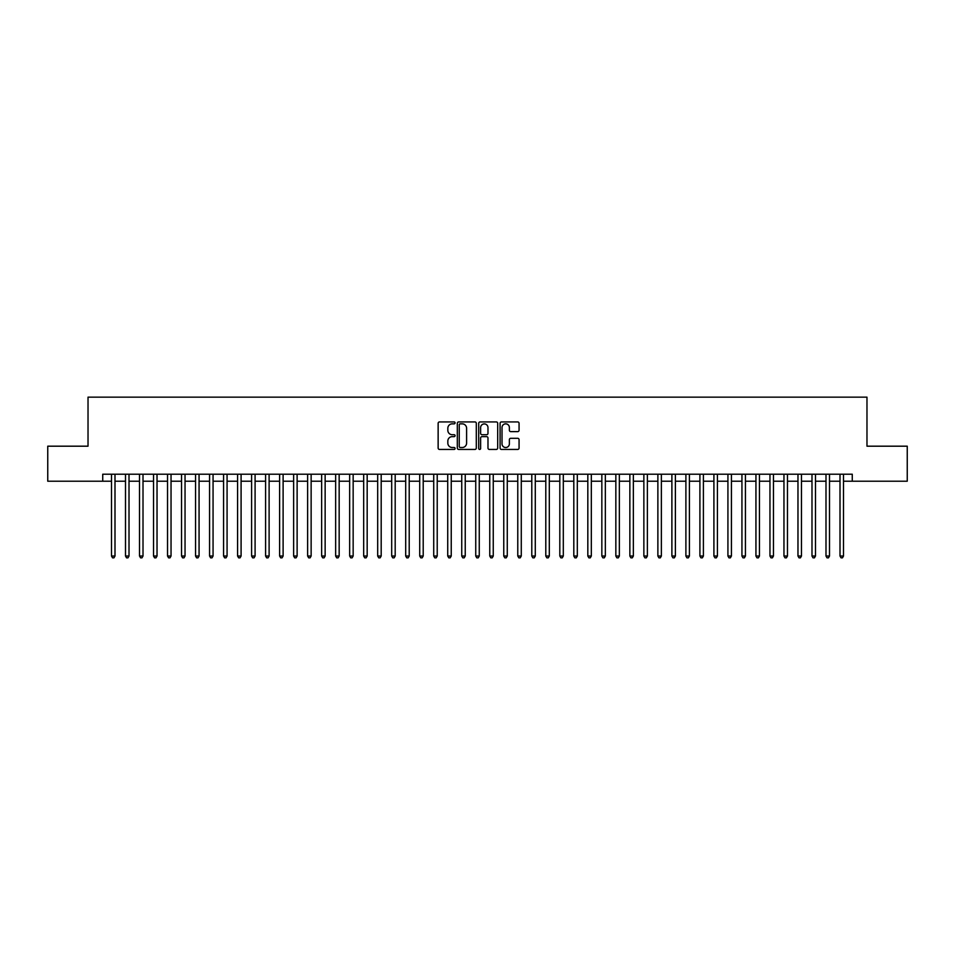 <?xml version="1.0" encoding="UTF-8"?>
<svg xmlns="http://www.w3.org/2000/svg" width="955" height="955" viewBox="0 0 955 955"><rect width="100%" height="100%" fill="white"/><g stroke="black" fill="none" stroke-linecap="round" stroke-linejoin="round"><path stroke-width="1.43" d="M455.081 422.886A0.967 0.967 0 0 0 454.126 421.931L439.515 421.931A1.373 1.373 0 0 0 438.142 423.304L438.142 448.062A1.373 1.373 0 0 0 439.515 449.435L454.126 449.435A0.967 0.967 0 0 0 455.081 448.468A0.967 0.967 0 0 0 454.126 447.513L452.228 447.513A4.405 4.405 0 0 1 447.835 443.108L447.835 441.043A4.405 4.405 0 0 1 452.228 436.638L454.126 436.638A0.967 0.967 0 0 0 455.081 435.683A0.967 0.967 0 0 0 454.126 434.716L452.228 434.716A4.405 4.405 0 0 1 447.835 430.323L447.835 428.258A4.405 4.405 0 0 1 452.228 423.853L454.126 423.853A0.967 0.967 0 0 0 455.081 422.886M517.694 431.624A1.373 1.373 0 0 0 519.066 430.251L519.066 423.304A1.373 1.373 0 0 0 517.694 421.931L501.459 421.931A1.373 1.373 0 0 0 500.086 423.304L500.086 448.062A1.373 1.373 0 0 0 501.459 449.435L517.694 449.435A1.373 1.373 0 0 0 519.066 448.062L519.066 439.67A1.373 1.373 0 0 0 517.694 438.297L510.746 438.297A1.373 1.373 0 0 0 509.373 439.67L509.373 443.824A3.677 3.677 0 0 1 505.696 447.513A3.677 3.677 0 0 1 502.008 443.824L502.008 427.53A3.677 3.677 0 0 1 505.696 423.853A3.677 3.677 0 0 1 509.373 427.53L509.373 430.251A1.373 1.373 0 0 0 510.746 431.624L517.694 431.624M102.734 481.213L47.75 481.213L47.75 446.188L88.027 446.188L88.027 397.149L866.973 397.149L866.973 446.188L907.25 446.188L907.25 481.213L852.266 481.213L852.266 474.205L102.734 474.205L102.734 481.213L111.496 481.213M476.294 423.304A1.373 1.373 0 0 0 474.921 421.931L458.698 421.931A1.373 1.373 0 0 0 457.314 423.304L457.314 448.062A1.373 1.373 0 0 0 458.698 449.435L474.921 449.435A1.373 1.373 0 0 0 476.294 448.062L476.294 423.304M480.079 421.931L496.302 421.931A1.373 1.373 0 0 1 497.686 423.304L497.686 448.062A1.373 1.373 0 0 1 496.302 449.435L489.366 449.435A1.373 1.373 0 0 1 487.981 448.062L487.981 438.023A1.373 1.373 0 0 0 486.608 436.638L482 436.638A1.373 1.373 0 0 0 480.628 438.023L480.628 448.468A0.967 0.967 0 0 1 479.661 449.435A0.967 0.967 0 0 1 478.706 448.468L478.706 423.304A1.373 1.373 0 0 1 480.079 421.931M114.994 481.213L125.499 481.213M129.009 481.213L139.514 481.213M143.011 481.213L153.528 481.213M157.026 481.213L167.531 481.213M171.041 481.213L181.546 481.213M185.043 481.213L195.548 481.213M199.058 481.213L209.563 481.213M213.06 481.213L223.577 481.213M227.075 481.213L237.58 481.213M241.09 481.213L251.595 481.213M255.092 481.213L265.597 481.213M269.107 481.213L279.612 481.213M283.11 481.213L293.627 481.213M297.124 481.213L307.629 481.213M311.139 481.213L321.644 481.213M325.142 481.213L335.647 481.213M339.156 481.213L349.661 481.213M353.159 481.213L363.676 481.213M367.174 481.213L377.679 481.213M381.188 481.213L391.693 481.213M395.191 481.213L405.696 481.213M409.206 481.213L419.711 481.213M423.208 481.213L433.725 481.213M437.223 481.213L447.728 481.213M451.238 481.213L461.743 481.213M465.24 481.213L475.745 481.213M479.255 481.213L489.76 481.213M493.258 481.213L503.763 481.213M507.272 481.213L517.777 481.213M521.275 481.213L531.792 481.213M535.289 481.213L545.794 481.213M549.304 481.213L559.809 481.213M563.307 481.213L573.812 481.213M577.321 481.213L587.826 481.213M591.324 481.213L601.841 481.213M605.339 481.213L615.844 481.213M619.353 481.213L629.858 481.213M633.356 481.213L643.861 481.213M647.371 481.213L657.876 481.213M661.373 481.213L671.89 481.213M675.388 481.213L685.893 481.213M689.403 481.213L699.908 481.213M703.405 481.213L713.91 481.213M717.42 481.213L727.925 481.213M731.423 481.213L741.94 481.213M745.437 481.213L755.942 481.213M759.452 481.213L769.957 481.213M773.455 481.213L783.96 481.213M787.469 481.213L797.974 481.213M801.472 481.213L811.989 481.213M815.486 481.213L825.991 481.213M829.501 481.213L840.006 481.213M843.504 481.213L852.266 481.213M460.203 423.853A0.967 0.967 0 0 0 459.248 424.82L459.248 446.546A0.967 0.967 0 0 0 460.203 447.513L462.196 447.513A4.405 4.405 0 0 0 466.601 443.108L466.601 428.258A4.405 4.405 0 0 0 462.196 423.853L460.203 423.853M487.981 427.601A3.677 3.677 0 0 0 484.304 423.925A3.677 3.677 0 0 0 480.628 427.601L480.628 433.343A1.373 1.373 0 0 0 482 434.716L486.608 434.716A1.373 1.373 0 0 0 487.981 433.343L487.981 427.601M114.994 474.205L114.994 556.025L111.496 556.025L111.496 474.205M114.994 556.025L113.943 557.851L112.547 557.851L111.496 556.025M129.009 474.205L129.009 556.025L125.499 556.025L125.499 474.205M129.009 556.025L127.958 557.851L126.549 557.851L125.499 556.025M143.011 474.205L143.011 556.025L139.514 556.025L139.514 474.205M143.011 556.025L141.961 557.851L140.564 557.851L139.514 556.025M157.026 474.205L157.026 556.025L153.528 556.025L153.528 474.205M157.026 556.025L155.975 557.851L154.579 557.851L153.528 556.025M171.041 474.205L171.041 556.025L167.531 556.025L167.531 474.205M171.041 556.025L169.99 557.851L168.581 557.851L167.531 556.025M185.043 474.205L185.043 556.025L181.546 556.025L181.546 474.205M185.043 556.025L183.993 557.851L182.596 557.851L181.546 556.025M199.058 474.205L199.058 556.025L195.548 556.025L195.548 474.205M199.058 556.025L198.007 557.851L196.599 557.851L195.548 556.025M213.06 474.205L213.06 556.025L209.563 556.025L209.563 474.205M213.06 556.025L212.01 557.851L210.613 557.851L209.563 556.025M227.075 474.205L227.075 556.025L223.577 556.025L223.577 474.205M227.075 556.025L226.025 557.851L224.628 557.851L223.577 556.025M241.09 474.205L241.09 556.025L237.58 556.025L237.58 474.205M241.09 556.025L240.039 557.851L238.631 557.851L237.58 556.025M255.092 474.205L255.092 556.025L251.595 556.025L251.595 474.205M255.092 556.025L254.042 557.851L252.645 557.851L251.595 556.025M269.107 474.205L269.107 556.025L265.597 556.025L265.597 474.205M269.107 556.025L268.057 557.851L266.648 557.851L265.597 556.025M283.11 474.205L283.11 556.025L279.612 556.025L279.612 474.205M283.11 556.025L282.059 557.851L280.663 557.851L279.612 556.025M297.124 474.205L297.124 556.025L293.627 556.025L293.627 474.205M297.124 556.025L296.074 557.851L294.677 557.851L293.627 556.025M311.139 474.205L311.139 556.025L307.629 556.025L307.629 474.205M311.139 556.025L310.089 557.851L308.68 557.851L307.629 556.025M325.142 474.205L325.142 556.025L321.644 556.025L321.644 474.205M325.142 556.025L324.091 557.851L322.695 557.851L321.644 556.025M339.156 474.205L339.156 556.025L335.647 556.025L335.647 474.205M339.156 556.025L338.106 557.851L336.697 557.851L335.647 556.025M353.159 474.205L353.159 556.025L349.661 556.025L349.661 474.205M353.159 556.025L352.108 557.851L350.712 557.851L349.661 556.025M367.174 474.205L367.174 556.025L363.676 556.025L363.676 474.205M367.174 556.025L366.123 557.851L364.726 557.851L363.676 556.025M381.188 474.205L381.188 556.025L377.679 556.025L377.679 474.205M381.188 556.025L380.138 557.851L378.729 557.851L377.679 556.025M395.191 474.205L395.191 556.025L391.693 556.025L391.693 474.205M395.191 556.025L394.14 557.851L392.744 557.851L391.693 556.025M409.206 474.205L409.206 556.025L405.696 556.025L405.696 474.205M409.206 556.025L408.155 557.851L406.746 557.851L405.696 556.025M423.208 474.205L423.208 556.025L419.711 556.025L419.711 474.205M423.208 556.025L422.158 557.851L420.761 557.851L419.711 556.025M437.223 474.205L437.223 556.025L433.725 556.025L433.725 474.205M437.223 556.025L436.172 557.851L434.776 557.851L433.725 556.025M451.238 474.205L451.238 556.025L447.728 556.025L447.728 474.205M451.238 556.025L450.175 557.851L448.778 557.851L447.728 556.025M465.24 474.205L465.24 556.025L461.743 556.025L461.743 474.205M465.24 556.025L464.19 557.851L462.793 557.851L461.743 556.025M479.255 474.205L479.255 556.025L475.745 556.025L475.745 474.205M479.255 556.025L478.204 557.851L476.796 557.851L475.745 556.025M493.258 474.205L493.258 556.025L489.76 556.025L489.76 474.205M493.258 556.025L492.207 557.851L490.81 557.851L489.76 556.025M507.272 474.205L507.272 556.025L503.763 556.025L503.763 474.205M507.272 556.025L506.222 557.851L504.825 557.851L503.763 556.025M521.275 474.205L521.275 556.025L517.777 556.025L517.777 474.205M521.275 556.025L520.224 557.851L518.828 557.851L517.777 556.025M535.289 474.205L535.289 556.025L531.792 556.025L531.792 474.205M535.289 556.025L534.239 557.851L532.842 557.851L531.792 556.025M549.304 474.205L549.304 556.025L545.794 556.025L545.794 474.205M549.304 556.025L548.254 557.851L546.845 557.851L545.794 556.025M563.307 474.205L563.307 556.025L559.809 556.025L559.809 474.205M563.307 556.025L562.256 557.851L560.86 557.851L559.809 556.025M577.321 474.205L577.321 556.025L573.812 556.025L573.812 474.205M577.321 556.025L576.271 557.851L574.862 557.851L573.812 556.025M591.324 474.205L591.324 556.025L587.826 556.025L587.826 474.205M591.324 556.025L590.274 557.851L588.877 557.851L587.826 556.025M605.339 474.205L605.339 556.025L601.841 556.025L601.841 474.205M605.339 556.025L604.288 557.851L602.892 557.851L601.841 556.025M619.353 474.205L619.353 556.025L615.844 556.025L615.844 474.205M619.353 556.025L618.303 557.851L616.894 557.851L615.844 556.025M633.356 474.205L633.356 556.025L629.858 556.025L629.858 474.205M633.356 556.025L632.305 557.851L630.909 557.851L629.858 556.025M647.371 474.205L647.371 556.025L643.861 556.025L643.861 474.205M647.371 556.025L646.32 557.851L644.912 557.851L643.861 556.025M661.373 474.205L661.373 556.025L657.876 556.025L657.876 474.205M661.373 556.025L660.323 557.851L658.926 557.851L657.876 556.025M675.388 474.205L675.388 556.025L671.89 556.025L671.89 474.205M675.388 556.025L674.337 557.851L672.941 557.851L671.89 556.025M689.403 474.205L689.403 556.025L685.893 556.025L685.893 474.205M689.403 556.025L688.352 557.851L686.943 557.851L685.893 556.025M703.405 474.205L703.405 556.025L699.908 556.025L699.908 474.205M703.405 556.025L702.355 557.851L700.958 557.851L699.908 556.025M717.42 474.205L717.42 556.025L713.91 556.025L713.91 474.205M717.42 556.025L716.369 557.851L714.961 557.851L713.91 556.025M731.423 474.205L731.423 556.025L727.925 556.025L727.925 474.205M731.423 556.025L730.372 557.851L728.975 557.851L727.925 556.025M745.437 474.205L745.437 556.025L741.94 556.025L741.94 474.205M745.437 556.025L744.387 557.851L742.99 557.851L741.94 556.025M759.452 474.205L759.452 556.025L755.942 556.025L755.942 474.205M759.452 556.025L758.401 557.851L756.993 557.851L755.942 556.025M773.455 474.205L773.455 556.025L769.957 556.025L769.957 474.205M773.455 556.025L772.404 557.851L771.007 557.851L769.957 556.025M787.469 474.205L787.469 556.025L783.96 556.025L783.96 474.205M787.469 556.025L786.419 557.851L785.01 557.851L783.96 556.025M801.472 474.205L801.472 556.025L797.974 556.025L797.974 474.205M801.472 556.025L800.421 557.851L799.025 557.851L797.974 556.025M815.486 474.205L815.486 556.025L811.989 556.025L811.989 474.205M815.486 556.025L814.436 557.851L813.039 557.851L811.989 556.025M829.501 474.205L829.501 556.025L825.991 556.025L825.991 474.205M829.501 556.025L828.451 557.851L827.042 557.851L825.991 556.025M843.504 474.205L843.504 556.025L840.006 556.025L840.006 474.205M843.504 556.025L842.453 557.851L841.057 557.851L840.006 556.025"/></g></svg>
